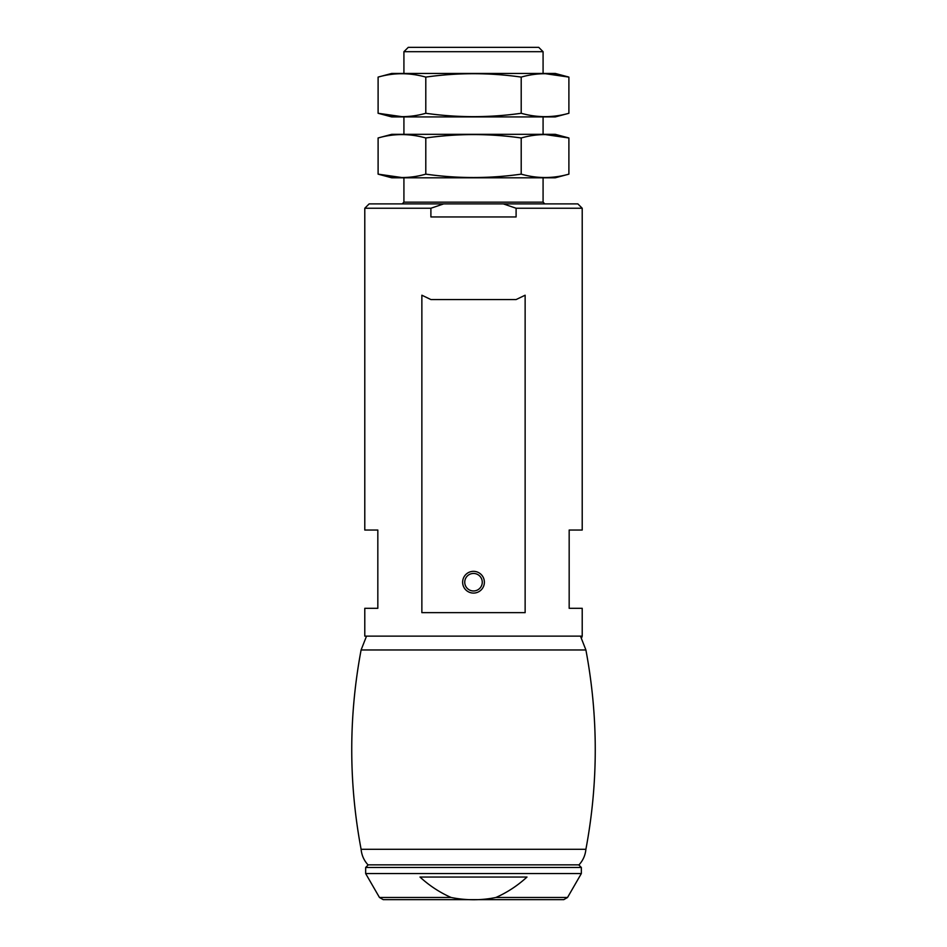 <?xml version="1.0" encoding="UTF-8"?>
<svg xmlns="http://www.w3.org/2000/svg" width="947" height="947" viewBox="0 0 947 947"><rect width="100%" height="100%" fill="white"/><g stroke="black" fill="none" stroke-linecap="round" stroke-linejoin="round"><path stroke-width="1.42" d="M516.103 208.245L503.307 203.889L577.859 203.889L582.216 208.245L516.103 208.245L516.103 216.946L430.897 216.946L430.897 208.245L364.784 208.245L364.784 530.036L377.829 530.036L377.829 608.305L364.784 608.305L364.784 636.135L582.216 636.135L581.647 637.757M582.216 208.245L582.216 530.036L569.171 530.036L569.171 608.305L582.216 608.305L582.216 636.135M421.865 295.215L421.865 612.65L525.135 612.65L525.135 295.215L516.103 299.56L430.897 299.56L421.865 295.215M503.307 203.889L369.141 203.889L364.784 208.245M443.693 203.889L431.027 208.198M403.919 51.694L543.081 51.694L538.725 47.35L408.275 47.35L403.919 51.694L403.919 73.44M462.633 582.216A10.867 10.867 0 0 1 478.933 572.793A10.867 10.867 0 0 1 478.933 591.626A10.867 10.867 0 0 1 462.633 582.216M464.752 582.216A8.748 8.748 0 0 1 477.88 574.628A8.748 8.748 0 0 1 477.88 589.792A8.748 8.748 0 0 1 464.752 582.216M379.463 897.472L383.227 899.65L563.773 899.65L567.537 897.472L495.932 897.472C507.32 892.405 517.666 885.599 526.994 877.04L420.006 877.04C429.263 885.575 439.609 892.382 451.068 897.472L379.463 897.472L365.66 873.56L581.34 873.56L581.34 867.476L365.66 867.476L368.265 864.86M495.932 897.472C481.147 900.502 466.196 900.502 451.068 897.472M578.735 864.86L581.34 867.476M495.245 899.65L451.755 899.65M578.996 864.86L368.004 864.86C363.968 860.444 361.671 855.259 361.103 849.293L585.897 849.293C585.329 855.259 583.032 860.444 578.996 864.86M585.897 849.293C598.374 782.849 598.374 716.406 585.897 649.962L361.103 649.962C348.626 716.406 348.626 782.849 361.103 849.293M580.475 636.135L585.897 649.962M378.102 137.978C393.798 133.468 409.696 133.468 425.795 137.978C457.602 133.468 489.398 133.468 521.205 137.978C537.103 133.468 553.001 133.468 568.898 137.978L555.25 134.32L391.75 134.32L378.102 137.978L378.102 174.141L391.75 177.799L555.25 177.799L568.898 174.141C553.001 178.652 537.103 178.652 521.205 174.141C489.398 178.652 457.602 178.652 425.795 174.141C410.098 178.652 394.201 178.652 378.102 174.141L402.108 177.574M568.898 174.141L568.898 137.978L545.212 134.557M425.795 137.978L425.795 174.141M521.205 137.978L521.205 174.141M378.102 77.098C393.798 72.599 409.696 72.599 425.795 77.098C457.602 72.588 489.398 72.588 521.205 77.098C537.103 72.588 553.001 72.588 568.898 77.098L555.25 73.44L391.75 73.44L378.102 77.098L378.102 113.273L391.75 116.931L555.25 116.931L568.898 113.273C553.001 117.771 537.103 117.771 521.205 113.273C489.398 117.771 457.602 117.771 425.795 113.273C410.098 117.771 394.201 117.771 378.102 113.273L402.108 116.694M568.898 113.273L568.898 77.098L545.212 73.677M425.795 77.098L425.795 113.273M521.205 77.098L521.205 113.273M543.081 177.799L543.081 202.161L403.919 202.161L402.191 203.889M403.919 116.931L403.919 134.32M403.919 177.799L403.919 202.161M543.081 51.694L543.081 73.44M543.081 116.931L543.081 134.32M543.081 202.161L544.809 203.889M567.537 897.472L581.34 873.56M365.66 867.476L365.66 873.56M366.525 636.135L361.103 649.962"/></g></svg>
